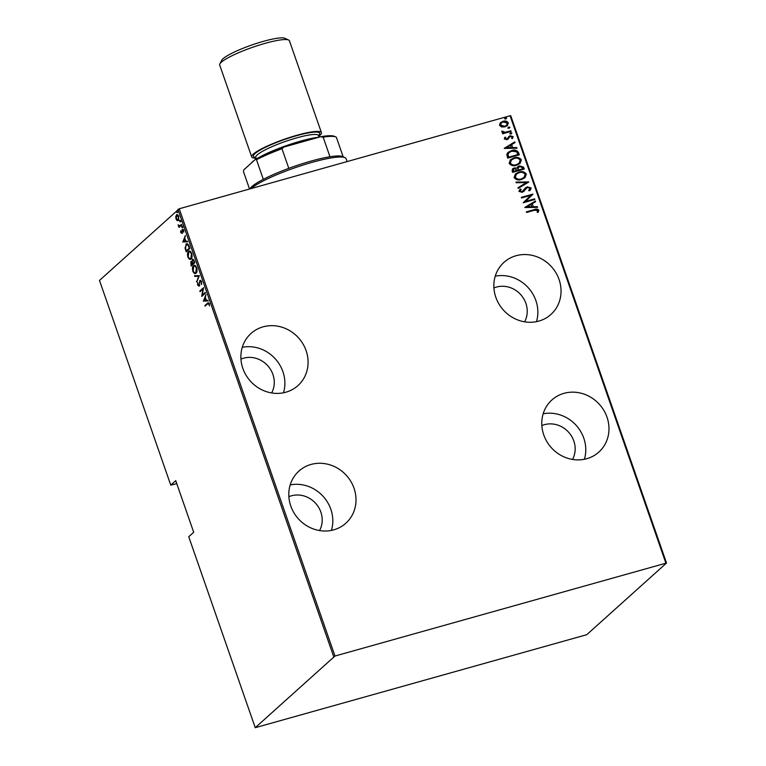 <?xml version="1.0" encoding="UTF-8"?>
<svg xmlns="http://www.w3.org/2000/svg" width="766" height="766" viewBox="0 0 766 766"><rect width="100%" height="100%" fill="white"/><g stroke="black" fill="none" stroke-linecap="round" stroke-linejoin="round"><path stroke-width="1.15" d="M606.988 417.135A35.064 32.354 47.8 0 0 551.817 400.043A35.064 32.354 47.8 0 0 543.755 434.916A35.064 32.354 47.8 0 0 598.926 452.007A35.064 32.354 47.8 0 0 606.988 417.135M584.391 459.274A35.064 32.354 47.8 0 0 583.797 438.162A35.064 32.354 47.8 0 0 543.161 413.803M354.026 488.248A35.064 32.354 47.8 0 0 298.855 471.157A35.064 32.354 47.8 0 0 290.783 506.029A35.064 32.354 47.8 0 0 345.964 523.121A35.064 32.354 47.8 0 0 354.026 488.248M331.429 530.398A35.064 32.354 47.8 0 0 330.835 509.275A35.064 32.354 47.8 0 0 290.199 484.916M559.065 279.523A35.064 32.354 47.8 0 0 503.894 262.432A35.064 32.354 47.8 0 0 495.832 297.294A35.064 32.354 47.8 0 0 551.003 314.386A35.064 32.354 47.8 0 0 559.065 279.523M536.468 321.663A35.064 32.354 47.8 0 0 535.874 300.54A35.064 32.354 47.8 0 0 495.238 276.181M306.103 350.637A35.064 32.354 47.8 0 0 250.932 333.545A35.064 32.354 47.8 0 0 242.86 368.417A35.064 32.354 47.8 0 0 298.031 385.509A35.064 32.354 47.8 0 0 306.103 350.637M283.497 392.776A35.064 32.354 47.8 0 0 282.913 371.654A35.064 32.354 47.8 0 0 242.276 347.295M240.955 359.082A23.995 22.137 -132.2 0 1 272.926 374.469A23.995 22.137 -132.2 0 1 271.643 392.939M493.917 287.968A23.995 22.137 -132.2 0 1 525.888 303.346A23.995 22.137 -132.2 0 1 524.605 321.825M288.878 496.703A23.995 22.137 -132.2 0 1 320.849 512.081A23.995 22.137 -132.2 0 1 319.566 530.56M541.84 425.58A23.995 22.137 -132.2 0 1 573.811 440.967A23.995 22.137 -132.2 0 1 572.528 459.437M176.774 483.652L170.77 485.146L99.484 280.433L179.234 208.773L334.981 656.031L255.241 727.69L586.766 634.688L666.516 563.02L334.981 656.031M500.208 122.905L502.984 121.315C505.177 120.559 506.958 121.066 508.337 122.857L507.379 125.567L504.918 126.869L501.644 126.984L499.518 125.337L500.504 122.617M511.142 131.398L502.63 133.791L502.41 133.169L503.664 132.815L501.778 131.819L501.854 131.12L505.1 132.279L510.922 130.775L511.142 131.398M504.258 138.933L504.976 137.191L505.857 137.42L505.311 138.656L506.709 139.077L510.118 135.745L513.124 136.616L512.502 138.464L511.564 138.263L512.081 136.932L510.376 136.358L506.968 139.69L504.258 138.933M518.544 152.645L519.31 154.856L507.667 158.131L506.786 154.301L507.944 152.434L511.592 150.586C514.551 149.437 516.868 150.117 518.544 152.645L519.061 154.933M524.26 169.066L512.607 172.34L512.138 170.99L512.588 168.846L514.254 167.974L517.012 168.07L517.749 166.729L519.501 165.82L523.59 167.151L524.26 169.066M528.77 182.03L518.199 188.388L517.969 187.718L526.501 182.586L516.227 182.739L515.997 182.059L528.77 182.03M534.63 198.854L534.85 199.476L523.197 202.751L530.714 195.378L521.531 197.963L521.32 197.35L532.964 194.076L525.476 201.429L534.63 198.854L534.591 199.543M534.333 210.296L526.587 212.479L526.366 211.856L534.237 209.645C536.018 208.745 537.569 208.927 538.9 210.171L538.153 212.278L537.129 212.153L537.694 210.459L534.333 210.296M665.836 563.02L510.079 115.762L179.234 208.773M524.863 207.538L535.386 201.018L535.616 201.688L532.236 203.727L533.28 206.734L537.359 206.676L537.588 207.347L524.863 207.538M529.009 190.083L529.976 188.302L527.515 187.469L522.23 192.343L518.917 191.404L520.248 189.001L521.167 189.384L520.143 191.146L521.972 191.739L525.505 187.842L527.314 186.847L531.173 187.976L530.35 190.092L529.373 190.839L528.578 190.408L529.115 189.987M519.903 189.307L520.957 189.566L520.143 191.146M521.55 179.483C518.572 180.556 516.083 179.914 514.101 177.559L515.394 173.92L518.908 172.091C521.895 171.029 524.365 171.68 526.328 174.064L524.997 177.683L521.55 179.483M516.6 165.284C513.622 166.346 511.142 165.705 509.151 163.359L510.453 159.721L513.967 157.892C516.954 156.819 519.425 157.48 521.378 159.855L520.057 163.474L516.6 165.284M504.277 148.412L514.8 141.892L515.03 142.562L511.64 144.602L512.684 147.608L516.763 147.551L517.002 148.221L504.277 148.412M511.123 133.945L509.936 133.6L510.692 132.709L511.88 133.054L510.912 134.127M509.936 133.6L510.692 132.709L511.669 133.236M509.131 128.228L507.954 127.884L508.71 126.993L509.888 127.338L508.921 128.42M507.954 127.884L508.71 126.993L509.677 127.529M505.914 118.969L504.727 118.625L505.483 117.734L506.671 118.079L505.704 119.161M504.727 118.625L505.483 117.734L506.46 118.27M510.079 115.762L510.759 115.762L666.516 563.02M170.77 485.146L175.73 480.655L193.693 532.255L188.742 536.746L255.241 727.69M333.67 656.596L177.913 209.338M176.4 216.357L177.109 214.758L176.439 214.94C177.099 214.174 177.884 214.681 178.794 216.462L178.373 220.503L177.166 220.637L176.008 218.99L175.74 216.548L176.86 214.691M178.373 220.503L177.166 220.637L177.827 220.445L177.31 220.005M181.705 224.993L179.005 227.445L178.143 224.773L179.617 225.913L181.485 224.381L181.705 224.993M182.777 229.226L182.26 229.369L183.581 230.221L183.754 232.079L182.49 229.972L181.925 233.324L180.738 232.586L180.632 230.844L181.695 232.72L182.519 229.216M181.073 232.309L182.279 232.558L181.59 232.778M183.649 230.432L182.49 229.972M185.918 245.235L186.703 244.038L186.033 244.23C186.904 243.052 187.929 243.732 189.106 246.25L189.872 248.462L186.186 251.803L185.027 247.973L186.713 243.827M194.363 261.35L192.534 260.067L192.984 259.262L192.323 259.444L194.152 260.756L194.823 262.661L191.136 266.013L190.811 261.627L191.873 261.713L192.659 259.253M191.06 262.221L191.471 261.445L190.811 261.627L192.256 261.608M199.342 275.636L196.728 282.07L198.595 276.2L194.756 276.411L194.516 275.741L199.342 275.636M205.202 292.459L205.412 293.081L201.726 296.423L202.961 289.002L200.06 291.635L199.84 291.023L203.526 287.671L202.291 295.092L205.202 292.459M207.567 303.92L205.106 306.151L204.895 305.529L208.18 302.733L209.262 303.767L209.434 305.883L208.869 304.064L207.567 303.92L209.309 303.939M203.392 301.21L205.949 294.623L205.345 297.361L206.389 300.358L207.921 300.282L208.151 300.952L203.335 301.057M199.103 286.005L197.647 285.076L197.628 282.664L198.049 284.808L198.873 285.402L199.83 280.471L201.535 281.582L201.477 284.464L201.152 281.907L200.041 281.093L198.815 286.168M201.152 280.816L200.041 281.093M196.058 273.127C195.167 274.209 194.085 273.577 192.831 271.241C192.199 268.234 192.41 266.405 193.463 265.725C194.353 264.643 195.435 265.285 196.69 267.66C197.302 270.628 197.092 272.447 196.058 273.127L195.416 273.491M193.396 266.664L194.104 265.352M191.107 258.918C190.217 260.009 189.145 259.377 187.881 257.031C187.249 254.034 187.459 252.196 188.513 251.526C189.413 250.444 190.485 251.085 191.739 253.46C192.352 256.418 192.142 258.238 191.107 258.918L190.475 259.291M188.455 252.454L189.154 251.152M182.796 242.085L185.362 235.497L184.759 238.226L185.803 241.233L187.325 241.156L187.565 241.826L182.748 241.932M182.251 227.55L181.82 226.315L182.251 227.55L181.724 227.215L182.49 226.123M180.259 221.834L179.828 220.598L180.259 221.834L179.742 221.498L180.498 220.416M177.032 212.575L176.601 211.339L177.032 212.575L176.515 212.239L177.272 211.148M205.661 305.644L204.895 305.529M205.556 305.347L208.476 302.733M209.53 303.882L208.228 303.738M205.173 297.993L205.384 297.467M208.103 300.808L204.053 301.019M205.077 298.012L204.072 300.483L205.901 300.387L205.527 297.888M202.396 295.81L202.53 295.025M200.615 291.137L199.84 291.023M200.51 290.831L203.526 288.093M205.307 292.775L202.291 295.092M201.64 283.87L201.075 284.023M199.773 285.814L198.317 284.895M198.72 284.626L199.533 285.211L198.72 284.626M200.089 281.055L200.481 280.299M197.063 281.227L196.489 281.39M199.17 276.038L198.595 276.2M199.179 276.019L194.756 276.411M195.416 276.22L195.234 275.703M195.751 273.347L194.305 272.552M195.837 266.089L193.674 266.348L193.195 270.858C194.219 272.83 195.11 273.376 195.837 272.505L196.316 268.033C195.292 266.022 194.411 265.467 193.674 266.348M196.508 272.323L195.34 272.801L196.766 272.035M191.691 265.505L191.51 264.988M193.702 259.808L192.534 260.067L192.304 261.886L192.86 263.638L194.229 262.393L193.913 261.474M192.86 263.638L194.717 262.365M192.352 262.096L191.031 262.24L191.299 265.046L192.477 263.983L191.031 262.24M191.299 265.046L193.07 263.571M193.147 263.791L192.477 263.983M190.801 259.147L189.365 258.353M190.887 251.89L188.723 252.148L188.244 256.658C189.279 258.63 190.16 259.176 190.897 258.305L191.376 253.833C190.351 251.822 189.461 251.258 188.723 252.148M191.557 258.113L190.399 258.592L191.816 257.826M186.741 251.305L186.559 250.788M188.848 245.197L186.914 244.66M188.695 245.235L186.253 244.842L185.506 248.021L186.349 250.846L189.767 248.165M186.349 250.846L189.279 248.184L188.177 245.379M187.44 244.354L186.253 244.842M184.577 238.858L184.798 238.341M187.517 241.673L183.467 241.893M184.491 238.887L183.486 241.357L185.315 241.261L184.941 238.762M181.743 232.117L182.365 232.538L181.743 232.117M183.275 229.714L181.935 229.992M182.595 229.81L182.93 229.178M183.926 230.355L183.16 229.781L183.926 230.355M182.595 233.142L181.408 232.404M182.921 227.358L182.394 227.023M179.56 226.937L178.794 226.822M179.455 226.64L179.857 226.276L179.187 226.468M179.857 226.276L178.928 225.281M181.599 224.697L179.617 225.913M180.929 221.652L180.403 221.307M179.043 220.311L177.827 220.445M178.143 215.236L176.659 215.562L176.333 218.693L178.162 219.88L178.459 216.768L176.659 215.562M178.823 219.698L177.827 220.072L178.909 219.603M177.702 212.383L177.176 212.048M526.414 211.981L534.026 209.836C535.807 208.936 537.359 209.118 538.69 210.363L538.9 210.171M538.69 210.363L537.943 212.469M524.834 207.433L535.386 201.018M535.175 201.209L535.396 201.831M533.28 206.734L532.236 203.727M533.069 206.925L537.359 206.676M537.148 206.868L537.311 207.356M527.085 206.83L531.767 206.944L531.144 204.378L527.085 206.83L531.977 206.753M521.359 197.465L532.964 194.076M532.801 194.401L525.476 201.429M525.265 201.621L534.419 199.045M525.399 187.948L527.104 187.038L531.173 187.976M530.962 188.168L530.235 190.188M526.252 188.235L523.657 191.644M519.932 191.337L521.972 191.739M521.761 191.931L523.101 191.04M517.979 187.775L526.501 182.586M516.064 182.251L528.722 181.877M515.298 174.016L518.908 172.091M518.697 172.283C521.684 171.22 524.155 171.871 526.118 174.255L526.328 174.064M526.118 174.255L524.892 177.779M516.274 174.236L515.068 177.386C516.667 179.359 518.678 179.914 521.119 179.062L523.915 177.559M519.128 172.704L516.38 174.141L515.288 177.195C516.878 179.167 518.888 179.723 521.33 178.871L524.021 177.463L525.141 174.418C523.58 172.407 521.579 171.843 519.128 172.704M512.492 168.941L514.254 167.974M514.043 168.166L517.012 168.07M517.653 166.835L519.501 165.82M519.291 166.011L523.59 167.151M523.379 167.342L524.001 169.133M518.544 167.103L517.845 168.434L518.304 170.186L522.852 168.779L522.527 167.869L519.712 166.442L518.055 168.242L518.515 169.995L522.852 168.779M513.469 169.162L513.373 171.574L517.318 170.33L514.493 168.587L513.565 169.056L513.584 171.383L517.318 170.33M510.348 159.816L513.967 157.892M513.756 158.083C516.744 157.011 519.214 157.672 521.167 160.046L521.378 159.855M521.167 160.046L519.942 163.57M511.324 160.037L510.127 163.187C511.717 165.159 513.737 165.715 516.169 164.853L518.975 163.359M514.178 158.505L511.429 159.941L510.338 162.995C511.927 164.968 513.948 165.523 516.38 164.661L519.08 163.263L520.191 160.218C518.639 158.208 516.629 157.633 514.178 158.505M507.848 152.53L511.592 150.586M511.382 150.778C514.34 149.629 516.657 150.308 518.333 152.836M508.902 152.721L507.81 154.55L508.433 157.375L517.902 154.579L516.6 151.764L511.803 151.208L509.007 152.626L508.021 154.359L508.643 157.183L517.902 154.579M504.239 148.307L514.8 141.892M514.589 142.083L514.8 142.706M512.684 147.608L511.64 144.602M512.473 147.8L516.763 147.551M516.552 147.742L516.724 148.221M506.489 147.704L511.171 147.819L510.558 145.253L506.489 147.704L511.382 147.627M504.804 137.392L505.857 137.42M505.646 137.612L505.311 138.656M505.1 138.847L506.709 139.077M506.498 139.268L507.418 138.684M508.681 136.559L510.118 135.745M509.907 135.936L513.124 136.616M512.914 136.808L512.291 138.656M509.036 137.823L509.629 136.76M508.825 138.014L507.982 139.268M509.725 133.791L510.482 132.901M502.458 133.294L503.664 132.815M501.778 131.331L502.879 131.216M502.649 131.819L505.1 132.279M504.89 132.461L510.922 130.775M510.711 130.967L510.884 131.465M507.743 128.075L508.5 127.185M499.997 123.096L502.984 121.315M502.774 121.507C504.966 120.75 506.747 121.258 508.117 123.048L508.337 122.857M508.117 123.048L507.274 125.662M501.261 122.991L500.351 125.231L504.497 126.447L506.479 125.346M503.205 121.928L501.366 122.895L500.562 125.04L504.708 126.256L506.585 125.251L507.283 123.154L503.205 121.928M504.516 118.816L505.273 117.926M249.898 188.905A49.828 8.024 -19.2 0 1 251.803 186.645A49.828 8.024 -19.2 0 1 263.312 179.34A49.828 8.024 -19.2 0 1 288.801 168.338A49.828 8.024 -19.2 0 1 329.974 156.762A49.828 8.024 -19.2 0 1 342.737 156.609L345.035 157.691A51.676 8.321 160.8 0 0 299.908 166.078A51.676 8.321 160.8 0 0 251.018 188.589M347.122 161.569L346.136 158.744A51.676 8.321 160.8 0 0 345.035 157.691M263.312 179.34L256.486 159.73L255.404 159.347A48.727 7.842 -19.2 0 1 283.899 147.053L320.504 136.76A48.727 7.842 -19.2 0 1 334.522 136.358L335.91 136.999A49.828 8.024 160.8 0 0 323.147 137.152L320.504 136.76M249.525 189.011L243.444 171.546L243.808 169.861L255.404 159.347M283.899 147.053L281.974 148.728A49.828 8.024 160.8 0 0 256.486 159.73M288.801 168.338L281.974 148.728M329.974 156.762L323.147 137.152M343.178 156.819L336.37 137.267A49.828 8.024 160.8 0 0 335.91 136.999M219.852 63.971L221.671 60.342A33.963 5.467 -19.2 0 1 225.836 56.646A33.963 5.467 -19.2 0 1 258.515 42.791A33.963 5.467 -19.2 0 1 284.952 38.3L288.638 40.023A36.912 5.946 160.8 0 0 259.894 44.897A36.912 5.946 160.8 0 0 224.381 59.959A36.912 5.946 160.8 0 0 219.852 63.971A36.912 5.946 160.8 0 0 219.708 65.053L251.698 156.915A36.912 5.946 160.8 0 0 256.035 158.15M318.78 136.291A36.912 5.946 160.8 0 0 321.414 132.633L289.424 40.77A36.912 5.946 160.8 0 0 288.638 40.023M258.429 157.777A40.608 6.54 -19.2 0 1 318.972 137.191M321.414 132.633A36.912 5.946 160.8 0 0 294.69 135.908A36.912 5.946 160.8 0 0 256.371 151.821A36.912 5.946 160.8 0 0 251.698 156.915M251.171 163.187A40.608 6.54 -19.2 0 1 254.082 160.544M208.055 303.087L207.385 303.269M181.245 225.013L180.584 225.204M319.077 137.162L318.522 135.572A33.225 5.352 160.8 0 0 294.479 138.512A33.225 5.352 160.8 0 0 259.99 152.836A33.225 5.352 160.8 0 0 255.777 157.423A35.064 5.649 -19.2 0 1 257.883 151.467A35.064 5.649 -19.2 0 1 299.42 134.921A35.064 5.649 -19.2 0 1 318.522 135.553M208.18 303.48L208.85 303.288M255.729 157.135L256.284 158.878"/></g></svg>
